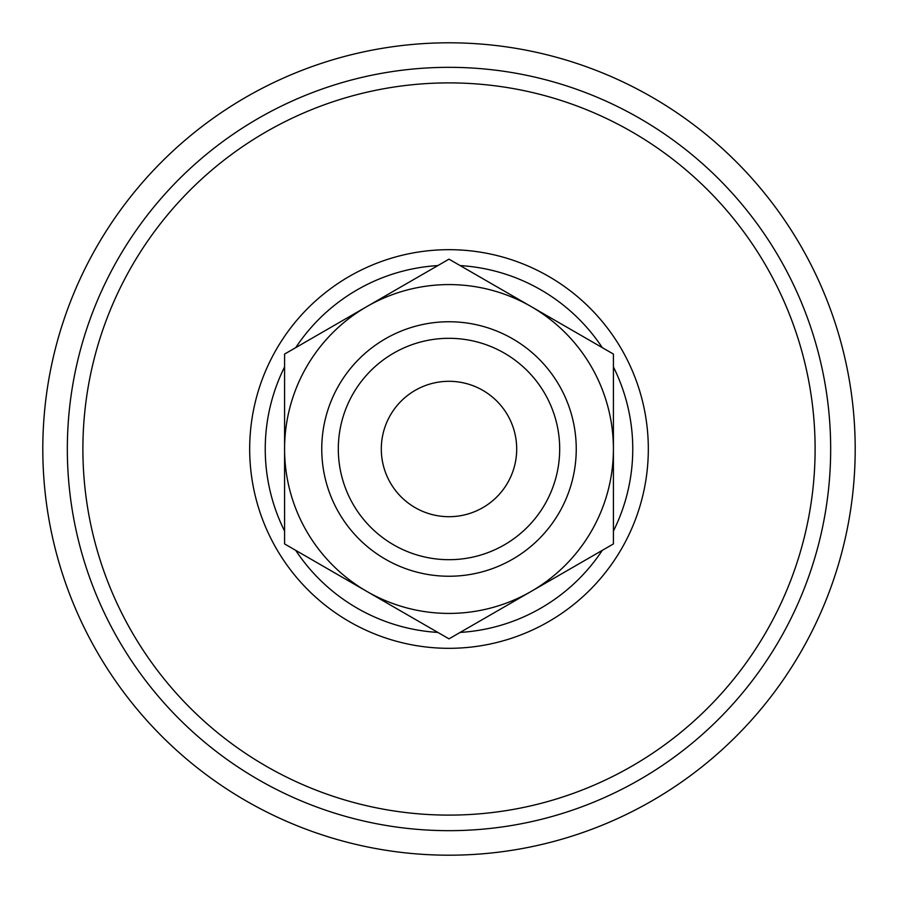 <?xml version="1.0" encoding="UTF-8"?>
<svg xmlns="http://www.w3.org/2000/svg" width="898" height="898" viewBox="0 0 898 898"><rect width="100%" height="100%" fill="white"/><g stroke="black" fill="none" stroke-linecap="round" stroke-linejoin="round"><path stroke-width="1.35" d="M449 259.152L613.413 354.07L613.413 543.93L449 638.848L284.587 543.93L284.587 354.07L449 259.152M366.788 591.389A164.413 164.413 0 0 0 613.413 449A164.413 164.413 0 0 0 366.788 306.611A164.413 164.413 0 0 0 366.788 591.389M576.247 449A127.247 127.247 0 0 1 449 576.247A127.247 127.247 0 0 1 321.753 449A127.247 127.247 0 0 1 449 321.753A127.247 127.247 0 0 1 576.247 449M559.69 449A110.69 110.69 0 0 1 449 559.69A110.69 110.69 0 0 1 338.31 449A110.69 110.69 0 0 1 449 338.31A110.69 110.69 0 0 1 559.69 449M516.698 449A67.698 67.698 0 0 1 449 516.698A67.698 67.698 0 0 1 381.302 449A67.698 67.698 0 0 1 449 381.302A67.698 67.698 0 0 1 516.698 449M44.9 407.759A406.199 406.199 0 0 1 490.241 44.9A406.199 406.199 0 0 1 853.1 490.241A406.199 406.199 0 0 1 407.759 853.1A406.199 406.199 0 0 1 44.9 407.759M828.697 487.749A381.672 381.672 0 0 1 410.251 828.697A381.672 381.672 0 0 1 69.303 410.251A381.672 381.672 0 0 1 487.749 69.303A381.672 381.672 0 0 1 828.697 487.749M613.413 366.934A183.753 183.753 0 0 1 631.81 467.656A183.753 183.753 0 0 0 613.413 366.934A183.753 183.753 0 0 1 613.413 531.066A183.753 183.753 0 0 0 631.81 467.656A183.753 183.753 0 0 1 613.413 531.066M602.277 550.351A183.753 183.753 0 0 1 460.135 632.417A183.753 183.753 0 0 0 602.277 550.351A183.753 183.753 0 0 1 460.135 632.417M437.865 632.417A183.753 183.753 0 0 1 430.344 631.81A183.753 183.753 0 0 0 437.865 632.417A183.753 183.753 0 0 1 295.723 550.351A183.753 183.753 0 0 0 430.344 631.81A183.753 183.753 0 0 1 295.723 550.351M284.587 531.066A183.753 183.753 0 0 1 266.19 430.344A183.753 183.753 0 0 0 284.587 531.066A183.753 183.753 0 0 1 284.587 366.934A183.753 183.753 0 0 0 266.19 430.344A183.753 183.753 0 0 1 284.587 366.934M295.723 347.649A183.753 183.753 0 0 1 437.865 265.584A183.753 183.753 0 0 0 295.723 347.649A183.753 183.753 0 0 1 437.865 265.584M460.135 265.584A183.753 183.753 0 0 1 602.277 347.649A183.753 183.753 0 0 0 460.135 265.584A183.753 183.753 0 0 1 602.277 347.649M411.834 813.218A366.103 366.103 0 0 1 84.782 411.834A366.103 366.103 0 0 1 486.166 84.782A366.103 366.103 0 0 1 813.218 486.166A366.103 366.103 0 0 1 411.834 813.218M250.71 428.761A199.322 199.322 0 0 1 469.239 250.71A199.322 199.322 0 0 1 647.29 469.239A199.322 199.322 0 0 1 428.761 647.29A199.322 199.322 0 0 1 250.71 428.761"/></g></svg>
